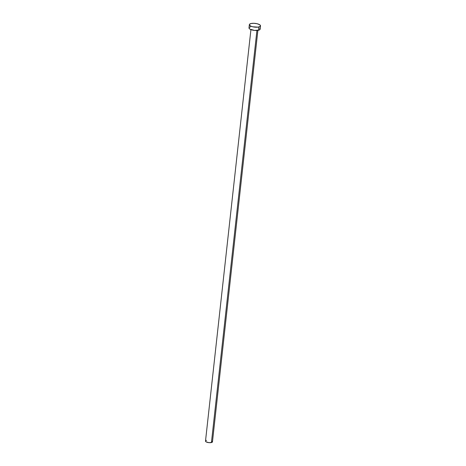 <?xml version="1.0" encoding="UTF-8"?>
<svg xmlns="http://www.w3.org/2000/svg" width="466" height="466" viewBox="0 0 466 466"><rect width="100%" height="100%" fill="white"/><g stroke="black" fill="none" stroke-linecap="round" stroke-linejoin="round"><path stroke-width="0.7" d="M250.929 29.608L205.5 441.092A3.501 1.177 6.3 0 0 207.58 442.42A3.501 1.177 6.3 0 0 211.43 442.554L256.923 30.476L211.43 442.554A3.501 1.177 6.3 0 0 212.461 441.861L257.884 30.377M249.362 24.646L249.001 27.919A5.598 1.876 6.3 0 0 252.333 30.045A5.598 1.876 6.3 0 0 258.49 30.261L258.857 26.981L258.49 30.261A5.598 1.876 6.3 0 0 260.133 29.148L260.5 25.875A5.598 1.876 -173.7 0 1 258.857 26.981A5.598 1.876 -173.7 0 1 252.694 26.772A5.598 1.876 -173.7 0 1 249.362 24.646A5.598 1.876 -173.7 0 1 251.005 23.533A5.598 1.876 -173.7 0 1 257.168 23.749A5.598 1.876 -173.7 0 1 260.5 25.875M259.725 28.321L260.139 29.09L259.189 30.045L254.547 30.424L249.927 29.125L249.1 28.362L249.432 27.302M249.951 27.028L250.644 26.812M251.005 23.533L253.865 23.3L257.081 23.725L259.574 24.669L260.5 25.811L260.069 26.492L258.007 27.133L252.782 26.789L250.976 26.201L249.461 25.082L249.473 24.348L251.005 23.533M212.199 441.343L212.391 442.048L211.867 442.42L208.966 442.653L206.077 441.844L205.5 441.133L205.768 440.708M206.094 440.533L206.525 440.399"/></g></svg>

